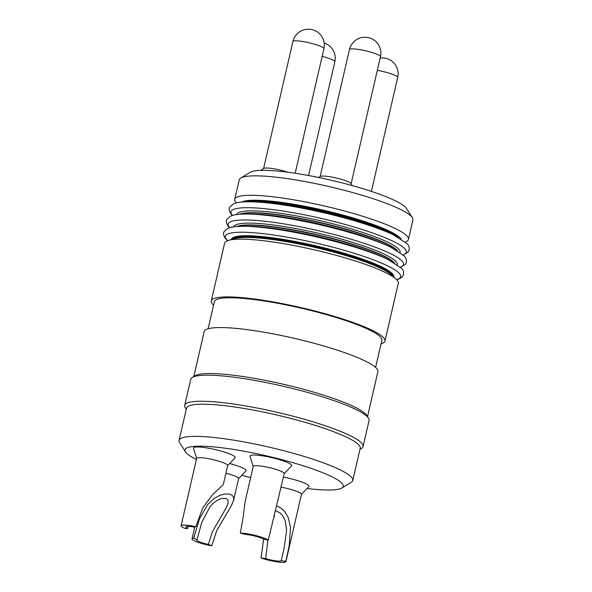 <?xml version="1.0" encoding="UTF-8"?>
<svg xmlns="http://www.w3.org/2000/svg" width="592" height="592" viewBox="0 0 592 592"><rect width="100%" height="100%" fill="white"/><g stroke="black" fill="none" stroke-linecap="round" stroke-linejoin="round"><path stroke-width="0.89" d="M192.296 377.444L195.116 375.728A89.133 13.675 13 0 1 281.607 383.845A89.133 13.675 13 0 1 366.167 414.615A89.133 13.675 13 0 1 366.707 415.347L368.483 418.122A91.523 14.038 -167 0 0 367.928 417.367A91.523 14.038 -167 0 0 281.111 385.777A91.523 14.038 -167 0 0 192.296 377.444A91.523 14.038 -167 0 0 190.728 379.317L184.711 405.372A91.523 14.038 13 0 1 268.146 410.293A91.523 14.038 13 0 1 361.919 443.423A91.523 14.038 13 0 1 363.059 446.546A91.523 14.038 13 0 1 361.49 448.418L359.966 449.35M367.521 416.613L377.896 371.68A89.133 13.675 -167 0 0 376.778 368.638A89.133 13.675 -167 0 0 285.455 336.374A89.133 13.675 -167 0 0 204.196 331.579L193.828 376.512M363.059 446.546L369.075 420.49A91.523 14.038 -167 0 0 368.483 418.122M186.265 409.242L185.303 407.74A91.523 14.038 13 0 1 184.711 405.372M185.585 451.948L179.657 442.698A89.133 13.675 13 0 1 179.08 440.389A89.133 13.675 13 0 1 260.332 445.184A89.133 13.675 13 0 1 351.663 477.448A89.133 13.675 13 0 1 352.773 480.489A89.133 13.675 13 0 1 351.241 482.317L341.858 488.023A81.171 12.454 -167 0 0 266.962 455.966A81.171 12.454 -167 0 0 185.585 451.948A81.171 12.454 -167 0 0 186.08 452.606A81.171 12.454 -167 0 0 196.426 459.459M179.08 440.389L186.51 408.206A89.133 13.675 13 0 1 267.762 413.001A89.133 13.675 13 0 1 359.092 445.265A89.133 13.675 13 0 1 360.202 448.307L352.773 480.489M241.788 475.317A81.171 12.454 -167 0 0 250.616 477.633M307.011 488.489A81.171 12.454 -167 0 0 341.858 488.023M284.204 473.681L291.575 465.882A21.43 3.286 -167 0 0 271.58 457.594A21.43 3.286 -167 0 0 249.979 456.284L253.184 466.518M227.668 465.638L235.039 457.838A21.43 3.286 -167 0 0 215.044 449.55A21.43 3.286 -167 0 0 193.443 448.24L196.648 458.474M301.454 494.364L308.824 486.572A21.43 3.286 -167 0 0 283.405 477.137M238.576 478.713L245.946 470.921A21.43 3.286 -167 0 0 229.652 463.536M208.118 328.767L214.378 301.646A85.951 13.187 13 0 1 292.729 306.271A85.951 13.187 13 0 1 380.797 337.381A85.951 13.187 13 0 1 381.87 340.319L375.609 367.44M381.056 343.841A89.133 13.675 -167 0 0 384.97 341.029A89.133 13.675 -167 0 0 383.853 337.995A89.133 13.675 -167 0 0 292.529 305.724A89.133 13.675 -167 0 0 211.277 300.928A89.133 13.675 -167 0 0 213.564 305.176M384.97 341.029L398.305 283.272A89.133 13.675 -167 0 0 397.188 280.231A89.133 13.675 -167 0 0 395.937 278.95A89.133 13.675 -167 0 0 314.537 249.898A89.133 13.675 -167 0 0 228.638 240.33A89.133 13.675 -167 0 0 224.612 243.171L211.277 300.928M240.759 178.037L250.142 172.331A81.171 12.454 13 0 1 328.915 179.724A81.171 12.454 13 0 1 405.92 207.74A81.171 12.454 13 0 1 406.415 208.406L412.343 217.656A89.133 13.675 -167 0 0 411.803 216.924A89.133 13.675 -167 0 0 327.25 186.154A89.133 13.675 -167 0 0 240.759 178.037A89.133 13.675 -167 0 0 239.227 179.864L234.735 199.312A89.133 13.675 13 0 1 315.987 204.107A89.133 13.675 13 0 1 407.318 236.371A89.133 13.675 13 0 1 408.428 239.412A89.133 13.675 13 0 1 405.416 241.928M408.428 239.412L412.92 219.965A89.133 13.675 -167 0 0 412.343 217.656M236.341 202.893A89.133 13.675 13 0 1 234.735 199.312M194.783 526.902L192.015 538.875A15.917 2.442 -167 0 1 193.702 538.209L199.467 518.844L207.792 504.428L213.793 498.708L219.787 495.334L224.523 494.024L228.926 493.994L230.836 494.527L232.922 496.074L233.736 498.316L233.529 500.566L238.598 478.61A15.917 2.442 -167 0 0 238.398 478.062A15.917 2.442 -167 0 0 225.922 473.2M263.625 539.075L261.057 558.004A15.917 2.442 -167 0 0 277.078 561.867A15.917 2.442 -167 0 0 285.914 561.682L301.476 494.253A15.917 2.442 -167 0 0 301.276 493.713A15.917 2.442 -167 0 0 281.082 487.201M195.804 526.695L202.76 507.951L212.395 494.868L223.28 484.611L227.691 465.527A15.917 2.442 -167 0 0 227.491 464.986A15.917 2.442 -167 0 0 211.181 459.222A15.917 2.442 -167 0 0 196.677 458.363L181.108 525.8A15.917 2.442 -167 0 0 185.799 528.737L187.671 528.36A11.144 1.709 13 0 1 185.762 526.873A11.144 1.709 13 0 1 186.45 526.473A11.144 1.709 13 0 1 193.939 527.072L195.804 526.695A15.917 2.442 -167 0 0 181.108 525.8M268.272 540.259L284.227 473.57A15.917 2.442 -167 0 0 284.027 473.03A15.917 2.442 -167 0 0 267.717 467.266A15.917 2.442 -167 0 0 253.213 466.407L245.081 501.72L243.127 517.571L240.315 533.126L245.532 534.458A11.144 1.709 13 0 1 255.145 536.145A11.144 1.709 13 0 1 263.055 538.927L268.272 540.259A15.917 2.442 -167 0 0 256.003 535.605A15.917 2.442 -167 0 0 240.315 533.126M318.629 177.489L320.353 176.446A15.917 2.442 13 0 1 336.138 177.97A15.917 2.442 13 0 1 350.997 183.52L352.344 185.622M260.561 170.378L263.817 168.402A15.917 2.442 13 0 1 287.86 172.228M274.185 517.09L274.399 516.15M188.093 526.369L187.671 528.36M233.529 500.566L231.102 506.241L216.776 530.476L211.758 545.817L208.391 544.396A11.144 1.709 13 0 1 199.134 541.68A11.144 1.709 13 0 1 196.67 539.948A11.144 1.709 13 0 1 197.069 539.63L201.82 522.174L210.249 506.36L213.904 502.652L218.263 499.737L221.526 498.494L226.233 498.545L227.617 499.626L228.179 501.217L227.846 503.881L225.937 508.269L212.299 531.882L208.391 544.396M192.015 538.875A15.917 2.442 -167 0 0 211.758 545.817M193.702 538.209L197.069 539.63M276.782 505.834L281.496 508.461L284.737 511.614L288.26 517.519L290.539 527.561L289.214 545.454L285.84 561.327L281.215 560.705A11.144 1.709 13 0 1 275.739 560.831A11.144 1.709 13 0 1 265.682 558.619L267.91 540.17M275.65 510.733L280.179 512.998L282.761 515.884L285.233 520.93L286.617 530.129L284.197 547.844L281.215 560.705M261.057 558.004L265.682 558.619M392.999 276.323A82.769 12.698 -167 0 0 392.052 274.747A82.769 12.698 -167 0 0 311.052 245.621A82.769 12.698 -167 0 0 232.427 239.257M232.834 239.138A82.769 12.698 13 0 1 312.561 246.257A82.769 12.698 13 0 1 391.985 275.036A82.769 12.698 13 0 1 392.681 276.042M395.937 278.95L391.046 274.577A83.161 12.758 -167 0 0 315.092 247.471A83.161 12.758 -167 0 0 234.95 238.539L228.638 240.33M231.376 239.553A83.354 12.787 13 0 1 307.1 243.889A83.354 12.787 13 0 1 392.792 274.126A83.354 12.787 13 0 1 393.813 277.049M396.625 279.609A89.954 13.801 -167 0 0 399.533 273.682A89.954 13.801 -167 0 0 298.671 239.323A89.954 13.801 -167 0 0 226.484 239.346A89.954 13.801 -167 0 0 227.728 240.618M244.733 226.307L249.743 226.381A83.946 12.876 -167 0 1 383.076 257.165L387.612 259.296A89.954 13.801 -167 0 0 244.733 226.307C236.719 226.211 231.117 226.877 227.942 228.32L224.338 231.287C222.947 232.996 223.339 235.424 225.515 238.583L227.624 240.655M241.573 202.064A83.161 12.758 13 0 1 322.818 210.049A83.161 12.758 13 0 1 400.806 238.554A83.161 12.758 13 0 1 401.073 238.887M398.409 237.362A82.769 12.698 -167 0 0 323.521 210.974A82.769 12.698 -167 0 0 244.644 201.857M246.413 201.798A82.769 12.698 13 0 1 323.454 211.255A82.769 12.698 13 0 1 396.847 236.534M250.394 201.791A89.954 13.801 -167 0 1 393.273 234.772L388.293 232.434A83.354 12.787 -167 0 0 255.892 201.865L250.394 201.791C242.38 201.687 236.778 202.36 233.603 203.803L229.999 206.771C228.608 208.473 229 210.907 231.176 214.06L232.486 215.436M403.263 254.775A89.954 13.801 -167 0 0 405.194 249.158A89.954 13.801 -167 0 0 304.332 214.8A89.954 13.801 -167 0 0 232.145 214.822A89.954 13.801 -167 0 0 232.649 215.384M236.534 214.585A83.946 12.876 13 0 1 313.294 219.232A83.946 12.876 13 0 1 399.052 249.565A83.946 12.876 13 0 1 400.118 252.347M397.461 250.682A82.769 12.698 -167 0 0 320.827 222.651A82.769 12.698 -167 0 0 239.656 214.252M240.5 214.193A82.769 12.698 13 0 1 320.76 222.932A82.769 12.698 13 0 1 396.729 250.261M247.56 214.045A89.954 13.801 -167 0 1 390.446 247.034L385.91 244.903A83.946 12.876 -167 0 0 252.569 214.119L247.56 214.045C239.545 213.949 233.951 214.622 230.776 216.065L227.165 219.033C225.781 220.735 226.174 223.162 228.342 226.322L229.659 227.698M400.429 267.036A89.954 13.801 -167 0 0 402.36 261.42A89.954 13.801 -167 0 0 301.498 227.062A89.954 13.801 -167 0 0 229.311 227.084A89.954 13.801 -167 0 0 229.822 227.646M233.707 226.84A83.946 12.876 13 0 1 310.467 231.494A83.946 12.876 13 0 1 396.226 261.827A83.946 12.876 13 0 1 397.291 264.609M394.627 262.944A82.769 12.698 -167 0 0 317.993 234.913A82.769 12.698 -167 0 0 236.83 226.507M237.673 226.447A82.769 12.698 13 0 1 317.926 235.187A82.769 12.698 13 0 1 393.895 262.515M349.443 49.573A15.917 15.917 0 0 1 368.535 37.644A15.917 15.917 0 0 1 380.464 56.736A15.917 2.442 -167 0 0 365.501 50.771A15.917 2.442 -167 0 0 349.443 49.573L320.124 176.586M292.907 41.529A15.917 15.917 0 0 1 311.999 29.6A15.917 15.917 0 0 1 323.928 48.692A15.917 2.442 -167 0 0 308.965 42.728A15.917 2.442 -167 0 0 292.907 41.529L263.588 168.542M324.201 43.038A15.917 15.917 0 0 1 334.835 61.768A15.917 2.442 -167 0 0 331.313 59.296A15.917 2.442 -167 0 0 322.152 56.366M380.16 58.053A15.917 15.917 0 0 1 397.713 77.419A15.917 2.442 -167 0 0 377.319 70.359M387.612 259.296L401.82 268.465L403.367 270.988L403.633 274.34L402.375 276.738L399.504 278.751L396.699 279.69M393.273 234.772L407.481 243.948L409.028 246.464L409.294 249.817L408.036 252.214L403.381 254.886M390.446 247.034L404.647 256.203L406.193 258.726L406.467 262.078L405.209 264.476L400.555 267.147M380.464 56.736L351.137 183.742M323.928 48.692L295.164 173.264M334.835 61.768L308.573 175.528M397.713 77.419L371.399 191.394"/></g></svg>
